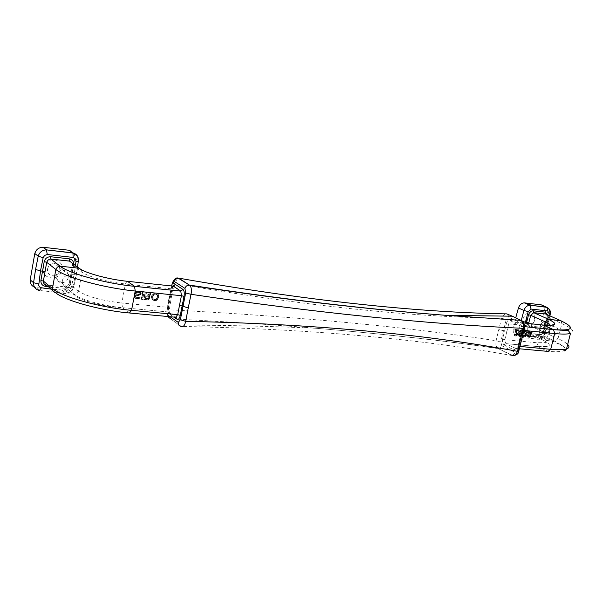 <?xml version="1.0" encoding="UTF-8"?>
<svg xmlns="http://www.w3.org/2000/svg" width="603" height="603" viewBox="0 0 603 603"><rect width="100%" height="100%" fill="white"/><g stroke="black" fill="none" stroke-linecap="round" stroke-linejoin="round"><path stroke-width="0.45" stroke-dasharray="3.02 2.26" d="M522.824 319.221C525.989 312.346 529.751 310.839 534.122 314.698L534.778 320.502L531.733 325.537C525.567 328.756 522.597 326.645 522.824 319.221M541.177 304.817C543.665 305.578 544.682 307.598 544.23 310.877L539.044 331.567C537.876 334.748 535.939 336.436 533.225 336.632L516.417 334.974C513.877 334.258 512.821 332.245 513.251 328.944L515.761 317.751M522.688 321.557L521.15 321.007L518.678 331.507C518.256 334.801 519.304 336.813 521.814 337.544L516.417 334.974M521.15 321.007L521.286 320.427M523.736 322.997L511.299 321.685L521.241 326.321L522.417 330.278L518.437 346.31L517.879 346.318L520.087 338.373L520.645 338.366M526.396 323.276L524.844 329.72C524.459 332.261 525.243 333.798 527.203 334.333L539.64 335.524L542.632 333.798L543.778 331.65L545.858 324.278L548.044 324.399L547.516 323.803L549.778 313.311L549.333 309.264M547.516 323.803L544.547 334.107L545.074 334.695L544.094 334.62L541.14 337.16L524.542 335.524L522.997 332.509L518.678 331.507L513.251 328.944M533.225 336.632L538.667 339.195L521.814 337.544L524.542 335.524M528.627 323.51L526.909 330.874L527.851 333.044L540.507 334.507L554.994 341.238L563.639 346.424C567.838 350.833 562.629 352.491 548.006 351.398L538.034 346.627L505.894 343.62L515.701 348.436L518.437 346.31L520.148 346.469M543.778 331.65L543.288 331.627L545.617 324.587L547.268 317.125L561.823 323.592C572.435 328.409 575.315 331.695 570.468 333.429M81.42 269.707L81.993 272.262L78.556 291.166L69.126 283.704L72.473 265.124L81.993 272.262C90.752 277.531 105.216 281.45 125.401 284.021L171.048 288.762L168.991 298.018L170.008 298.01L169.3 296.525L171.516 296.525L169.285 309.791C168.908 314.08 169.398 317.095 170.762 318.829C222.741 321.391 271.192 324.535 316.108 328.273C384.465 334.039 445.165 340.808 498.199 348.587L512.113 355.544L518.279 350.494L518.859 350.938M167.822 316.515L167.069 309.821L169.285 309.791C299.721 316.711 408.638 327.03 496.05 340.748L500.739 341.863L501.802 345.775L500.128 348.089L497.882 348.383C495.968 346.65 495.357 344.109 496.05 340.748L501.56 318.233L504.877 313.831M524.844 329.72L526.999 330.248L541.358 336.941C547.034 339.662 548.519 341.539 545.821 342.572L536.889 342.753L504.847 339.685L506.799 331.748L498.794 329.442M518.279 350.494L521.429 339.24L520.336 338.72L521.859 330.286L524.022 330.444M512.113 355.544C416.861 338.464 306.626 328.763 181.39 326.457L170.528 318.814C164.936 313.447 167.777 313.145 167.069 309.821L171.629 285.958M513.357 355.747L497.882 348.383C444.946 340.672 384.352 333.972 316.108 328.273L316.108 328.273C274.101 326.336 228.439 325.266 179.129 325.055L170.528 318.814M171.516 296.525L173.754 286.395M173.822 286.093L174.44 283.418C302.028 305.6 411.073 317.201 501.56 318.233L506.226 319.515L500.739 341.863M518.452 329.675L518.248 330.467L515.738 330.21L517.125 334.152L516.191 335.6L514.721 335.698L514.171 333.858L514.879 333.926L514.879 334.74L515.535 335.049L516.424 334.085L515.022 330.949L515.037 329.328L519.025 329.947L518.829 330.738L516.319 330.482L517.713 334.431L516.763 335.871L515.595 336.082L514.781 335.351L514.751 334.137L515.459 334.205L515.851 335.298L517.005 334.364L515.61 331.22L515.61 329.6L519.025 329.947M529.969 331.725L529.065 331.959L528.567 332.871L527.806 332.796L528.884 331.137L530.256 330.874L531.039 331.356L531.333 332.75L530.203 334.401L530.316 335.781L529.464 336.904L528.009 337.002L527.474 335.178L528.175 335.245L528.56 336.331L529.622 335.713L529.622 334.906L528.982 334.605L530.474 333.067L529.969 331.725L530.557 332.004L529.653 332.23L529.163 333.15L528.401 333.075L529.901 331.213L531.303 331.349L531.936 332.464L530.798 334.68L530.746 336.444L528.884 337.386L527.949 336.165L528.062 335.456L528.763 335.524L529.148 336.61L530.09 336.218L529.751 334.175L530.655 333.941L531.145 333.029L530.557 332.004M520.366 334.07L519.258 333.233L519.635 335.449L521.037 334.537L522.266 334.884L521.105 336.384L519.349 336.044L519.191 333.527L520.201 331.039L519.778 331.665L520.366 331.944L520.351 333.075L520.826 333.527L521.821 333.225L520.366 334.07L520.954 334.348L519.846 333.512L519.801 335.283L520.668 335.773L522.266 334.884M521.678 334.605L520.17 336.233L518.64 335.517L518.753 332.615L520.14 330.256L521.979 330.278L522.424 331.854L521.814 333.24L522.236 332.615L521.776 331.032L520.366 331.944M523.721 334.808L522.944 335.049L523.562 336.564L524.58 336.662L525.718 335.728L525.756 333.956L526.886 332.298L526.276 330.632L524.429 330.685L523.351 332.351L524.113 332.426L524.927 331.296L526.012 331.65L525.884 332.924L524.708 333.451L525.055 335.502L524.113 335.894L523.645 335.117L524.309 335.08L524.301 335.886L525.221 336.142L525.839 335.238L525.123 334.439L525.296 333.73L526.208 333.497L526.705 332.261L525.846 331.529L524.7 332.705L524.037 332.23L525.447 330.761L527.173 331.175L527.482 332.577L526.344 334.235L526.298 336.007L525.153 336.941L524.135 336.836L523.525 335.328L524.309 335.08M506.799 331.748L508.736 323.864L506.475 323.231C507.311 320.638 508.6 319.545 510.342 319.959L511.299 321.685L508.736 323.864L540.793 327.195L536.889 342.753L538.034 346.627L546.069 346.544L545.821 342.572L549.725 327.15L540.793 327.195L542.73 324.994M62.313 280.742C62.034 284.729 63.835 287.028 67.724 287.646C71.41 287.495 73.747 285.611 74.734 282.016C75.021 278.006 73.204 275.699 69.285 275.089C65.614 275.262 63.292 277.146 62.313 280.742M56.147 275.835C55.875 279.777 57.662 282.061 61.514 282.679C65.162 282.536 67.476 280.681 68.448 277.116C68.727 273.159 66.925 270.875 63.036 270.257C59.403 270.423 57.104 272.285 56.147 275.835M549.604 330.723C549.092 333.836 550.034 335.622 552.446 336.097C554.866 335.954 556.561 334.439 557.519 331.537C558.039 328.424 557.089 326.63 554.67 326.163C552.25 326.306 550.562 327.828 549.604 330.723M547.554 314.841L545.617 324.587M71.048 274.493L69.209 283.425L70.347 283.455C69.36 286.538 67.265 288.128 64.061 288.226L64.913 286.885L74.312 294.43L64.898 286.885C66.579 286.975 68.011 285.822 69.209 283.425L67.898 285.784L65.312 286.885L46.069 284.978M541.14 337.16L538.667 339.195C541.388 338.976 543.348 337.281 544.547 334.107L539.044 331.567M549.913 315.882L545.074 334.695C543.341 338.049 541.245 339.557 538.773 339.233L533.519 338.954L528.092 336.391M62.056 290.141L65.576 293.013L60.504 292.757L39.399 290.458L36.022 287.571L62.056 290.141C66.164 289.968 68.863 287.902 70.152 283.93L74.825 258.024L78.458 260.692L76.694 273.988L74.116 274.403L75.481 265.561M526.449 320.163C527.384 317.299 529.057 315.806 531.469 315.678L533.904 317.163L534.341 321.007L532.328 324.339L529.313 325.484C526.909 325.009 525.952 323.231 526.449 320.163M56.087 275.827C55.815 279.807 57.617 282.114 61.506 282.732C65.184 282.588 67.521 280.719 68.501 277.124C68.787 273.129 66.963 270.822 63.044 270.204C59.38 270.37 57.059 272.247 56.087 275.827M547.871 327.143C548.391 324.03 547.426 322.236 544.991 321.761C542.564 321.896 540.876 323.419 539.926 326.313C539.414 329.426 540.363 331.22 542.79 331.695C545.218 331.56 546.913 330.045 547.871 327.143M524.504 328.04L523.924 327.761L521.429 339.24L522.01 339.595M43.356 267.883C45.052 255.838 64.491 258.039 61.875 269.865C60.24 281.774 40.838 279.815 43.356 267.883M47.524 269.021C48.474 265.493 50.758 263.654 54.376 263.496C58.242 264.114 60.044 266.39 59.765 270.325C58.808 273.86 56.509 275.699 52.876 275.835C49.047 275.209 47.26 272.933 47.524 269.021M172.707 286.071L171.048 288.762L172.059 288.762L168.448 307.093L169.609 313.937L168.214 311.962L122.462 307.673L121.821 303.03C101.673 300.603 87.247 296.646 78.556 291.166L77.011 293.571L74.312 294.43C80.237 299.525 103.414 305.955 122.153 307.643L168.214 311.962L176.091 317.336M550.351 313.62L544.23 310.877M523.924 327.761L522.507 321.376M507.96 314.351L508.789 317.344L506.226 319.515M34.469 287.149L36.022 287.571M69.202 250.275C73.114 251.323 74.991 253.901 74.825 258.024M72.156 263.081L72.556 264.86L71.131 274.214L74.116 274.403L71.335 287.216L69.797 289.47L67.227 290.344L65.576 293.013C69.699 292.809 72.42 290.729 73.747 286.764L73.581 287.322L71.335 287.216M136.685 297.701L140.009 296.864L138.698 298.379L136.414 298.643L134.575 297.49L134.341 295.726L135.637 294.792L139.632 293.932L139.979 293.096L138.939 292.221L137.198 292.048L135.969 292.598L135.471 293.706L134.552 293.616L135.178 292.327L136.301 291.377L138.042 291.076L139.564 291.422L140.733 292.598L140.378 294.392L135.117 296.088L135.396 297.083L137.1 298.003L140.431 297.173L139.12 298.681L137.378 298.99L135.449 298.319L134.582 296.978L134.763 296.028L136.067 295.093L140.062 294.234L140.401 293.405L138.185 292.304L136.828 292.561L135.894 294.015L134.974 293.917L135.193 293.262L137.213 291.528L139.285 291.453L140.567 292.063L141.245 293.39L140.808 294.701L135.539 296.397L135.818 297.392L137.1 298.003M142.707 291.543L141.26 299.118L142.263 299.216L143.71 291.648L142.707 291.543L144.132 291.942L142.677 299.51L141.675 299.412L143.122 291.837M158.431 296.676L157.669 298.711L156.215 300.106L153.969 300.362L152.521 299.736L151.534 298.101L151.459 296.563L152.227 294.528L153.788 293.148L155.416 292.832L157.398 293.518L158.868 296.985L158.107 299.013L156.644 300.407L154.391 300.663L152.943 300.038L151.964 298.41L152.001 296.299L152.657 294.829L154.217 293.442L155.845 293.126L157.828 293.812L158.8 295.44L158.868 296.985M145.172 291.792L146.175 291.897L145.579 294.912L148.361 294.905L149.627 292.244L150.803 292.365L149.83 294.957L148.851 295.719L149.506 296.653L148.677 299.073L147.652 299.646L143.725 299.359L145.172 291.792L146.589 292.191L146.009 295.221L148.79 295.206L150.049 292.538L151.225 292.659L150.268 295.259L149.28 296.028L149.936 296.955L149.099 299.374L148.067 299.947L144.14 299.653L145.587 292.086M168.991 298.018L167.415 307.394L168.214 311.962L168.448 307.093M539.956 326.321C539.451 329.404 540.401 331.183 542.798 331.65C545.21 331.522 546.883 330.014 547.833 327.143C548.346 324.052 547.396 322.273 544.984 321.806C542.579 321.942 540.906 323.449 539.956 326.321M177.825 278.036L174.44 283.418L172.224 283.395L172.074 284.036M126.916 281.254L125.401 284.021L121.821 303.03L168.425 307.372L171.727 290.201M76.551 273.852L73.747 286.764L70.152 283.93M152.567 296.096L152.891 298.719L154.157 299.322L155.838 299.201L157.33 297.143L157.406 295.334L156.78 294.309L154.074 294.038L152.567 296.096L153.561 299.239L155.129 299.683L156.576 299.344L157.873 296.887L157.21 294.611L154.504 294.339L152.996 296.397M145.398 295.862L147.833 296.201L148.564 297.234L147.863 298.508L144.901 298.508L145.398 295.862L145.828 296.163L145.323 298.809L147.795 298.96L148.888 298.101L148.685 296.736L145.828 296.163M147.305 296.05L147.743 296.352M147.833 296.201L148.27 296.503M148.255 296.435L148.685 296.736M148.474 296.744L148.903 297.045M148.564 297.234L148.994 297.535M148.459 297.799L148.888 298.101M148.187 298.251L148.609 298.56M147.863 298.508L148.285 298.817M147.373 298.658L147.795 298.96M146.808 298.696L147.23 298.998M144.901 298.508L145.323 298.809M149.506 296.653L149.936 296.955M149.25 296.05L149.68 296.352M149.469 297.324L149.898 297.626M149.363 297.89L149.793 298.191M149.145 298.538L149.574 298.847M148.677 299.073L149.099 299.374M148.248 299.412L148.67 299.714M148.851 295.719L149.28 296.028M149.363 295.485L149.793 295.787M149.83 294.957L150.268 295.259M150.049 294.309L150.479 294.611M150.162 293.744L150.592 294.038M150.381 293.088L150.81 293.39M150.803 292.365L151.225 292.659M149.627 292.244L150.049 292.538M149.31 292.885L149.74 293.186M149.077 293.631L149.499 293.932M148.964 294.196L149.393 294.498M148.692 294.648L149.122 294.95M148.361 294.905L148.79 295.206M147.871 295.048L148.3 295.349M147.305 295.086L147.743 295.395M145.579 294.912L146.009 295.221M146.175 291.897L146.589 292.191M143.725 299.359L144.14 299.653M146.906 299.668L147.32 299.97M147.652 299.646L148.067 299.947M136.082 295.41L136.504 295.719M138.411 294.965L138.833 295.274M135.366 295.726L135.796 296.035M135.117 296.088L135.539 296.397M135.08 296.284L135.502 296.586M135.102 296.668L135.517 296.978M135.396 297.083L135.818 297.392M135.637 297.302L136.052 297.611M136.15 297.55L136.572 297.852M139.579 294.701L140.002 295.003M140.069 294.558L140.499 294.859M140.378 294.392L140.808 294.701M140.62 294.128L141.049 294.43M140.801 293.661L141.23 293.97M140.823 293.088L141.245 293.39M140.733 292.598L141.155 292.9M140.529 292.191L140.951 292.493M140.145 291.769L140.567 292.063M139.564 291.422L139.979 291.716M138.871 291.159L139.285 291.453M138.042 291.076L138.456 291.37M137.567 291.121L137.981 291.415M136.798 291.234L137.213 291.528M136.301 291.377L136.715 291.671M135.765 291.709L136.188 292.01M135.178 292.327L135.6 292.628M134.771 292.96L135.193 293.262M134.552 293.616L134.974 293.917M135.471 293.706L135.894 294.015M135.69 293.05L136.112 293.36M135.969 292.598L136.391 292.9M136.406 292.259L136.828 292.561M136.813 292.108L137.235 292.402M137.198 292.048L137.62 292.349M137.763 292.01L138.185 292.304M138.223 292.056L138.645 292.349M138.939 292.221L139.361 292.523M139.451 292.47L139.873 292.764M139.783 292.696L140.205 292.998M139.979 293.096L140.401 293.405M140.017 293.39L140.439 293.691M139.851 293.759L140.28 294.068M139.632 293.932L140.062 294.234M139.135 294.076L139.564 294.377M136.632 294.498L137.054 294.807M135.637 294.792L136.067 295.093M134.703 295.274L135.132 295.583M134.341 295.726L134.763 296.028M134.16 296.186L134.582 296.495M134.122 296.382L134.544 296.684M134.16 296.676L134.582 296.978M134.296 296.978L134.71 297.279M134.575 297.49L134.989 297.792M135.034 298.018L135.449 298.319M135.366 298.244L135.781 298.545M135.886 298.493L136.293 298.794M136.414 298.643L136.828 298.937M136.964 298.696L137.378 298.99M137.529 298.651L137.944 298.952M138.208 298.523L138.622 298.824M138.698 298.379L139.12 298.681M139.338 297.957L139.753 298.259M139.7 297.513L140.122 297.814M140.009 296.864L140.431 297.173M139.089 296.774L139.519 297.083M138.818 297.234L139.24 297.535M138.291 297.565L138.713 297.867M137.71 297.701L138.125 298.003M137.137 297.746L137.559 298.048M142.263 299.216L142.677 299.51M143.71 291.648L144.132 291.942M141.26 299.118L141.675 299.412M152.785 295.44L153.215 295.749M153.072 294.897L153.509 295.199M153.441 294.452L153.871 294.754M153.765 294.204L154.195 294.498M154.074 294.038L154.504 294.339M154.654 293.91L155.084 294.204M155.212 293.865L155.642 294.166M155.755 293.925L156.185 294.219M156.275 294.068L156.705 294.37M156.78 294.309L157.21 294.611M157.014 294.528L157.443 294.829M157.232 294.837L157.662 295.138M157.406 295.334L157.843 295.636M157.473 295.915L157.911 296.216M157.436 296.578L157.873 296.887M157.33 297.143L157.767 297.452M157.112 297.792L157.549 298.101M156.825 298.342L157.262 298.643M156.463 298.786L156.901 299.088M156.139 299.043L156.576 299.344M155.838 299.201L156.267 299.503M155.257 299.337L155.687 299.638M154.7 299.374L155.129 299.683M154.157 299.322L154.587 299.623M153.637 299.178L154.067 299.48M153.132 298.937L153.561 299.239M152.891 298.719L153.32 299.02M152.68 298.41L153.109 298.711M152.491 297.912L152.928 298.214M152.423 297.324L152.853 297.633M152.453 296.661L152.891 296.962M157.398 293.518L157.828 293.812M157.074 293.292L157.504 293.586M157.85 294.038L158.28 294.332M158.114 294.543L158.544 294.844M158.363 295.138L158.8 295.44M158.468 296.013L158.906 296.314M158.318 297.241L158.755 297.55M158.107 297.89L158.544 298.199M157.669 298.711L158.107 299.013M157.187 299.337L157.617 299.638M156.742 299.774L157.164 300.075M156.215 300.106L156.644 300.407M155.732 300.249L156.154 300.55M155.069 300.377L155.491 300.671M154.511 300.415L154.933 300.716M153.969 300.362L154.391 300.663M153.441 300.219L153.863 300.513M152.845 299.962L153.268 300.264M152.521 299.736L152.943 300.038M152.062 299.216L152.491 299.518M151.79 298.704L152.22 299.013M151.534 298.101L151.964 298.41M151.428 297.226L151.858 297.535M151.459 296.563L151.896 296.864M151.572 295.998L152.001 296.299M151.79 295.342L152.22 295.651M152.227 294.528L152.657 294.829M152.695 294L153.132 294.294M153.154 293.563L153.584 293.865M153.788 293.148L154.217 293.442M154.187 292.998L154.617 293.292M154.858 292.877L155.28 293.171M155.416 292.832L155.845 293.126M155.958 292.892L156.388 293.186M156.486 293.035L156.908 293.329M519.62 330.761L521.776 331.032M519.778 331.665L519.959 333.06L520.917 333.158L521.768 331.869L521.196 330.761M525.756 333.956L526.344 334.235M526.155 333.678L526.743 333.956M523.02 334.733L523.608 335.012M522.944 335.049L523.525 335.328M522.914 335.449L523.494 335.728M523.05 335.954L523.63 336.225M523.231 336.293L523.811 336.564M523.562 336.564L524.135 336.836M523.856 336.678L524.429 336.949M524.241 336.715L524.814 336.987M524.58 336.662L525.153 336.941M525.017 336.466L525.59 336.738M525.349 336.173L525.929 336.451M525.718 335.728L526.298 336.007M525.876 335.343L526.457 335.615M525.952 335.027L526.54 335.306M525.982 334.627L526.57 334.906M525.846 334.13L526.434 334.409M523.645 335.117L524.233 335.396M523.653 335.366L524.233 335.637M523.721 335.615L524.301 335.886M523.871 335.788L524.459 336.067M524.113 335.894L524.693 336.165M524.369 335.916L524.949 336.195M524.64 335.863L525.221 336.142M524.866 335.728L525.454 335.999M525.055 335.502L525.635 335.781M525.175 335.268L525.763 335.547M525.251 334.959L525.839 335.238M525.243 334.718L525.831 334.989M525.175 334.469L525.763 334.74M525.025 334.288L525.612 334.567M524.783 334.183L525.379 334.461M524.535 334.16L525.123 334.439M524.708 333.451L525.296 333.73M524.964 333.474L525.552 333.753M525.303 333.429L525.891 333.708M525.612 333.218L526.208 333.497M525.884 332.924L526.472 333.203M526.027 332.615L526.615 332.894M526.102 332.306L526.698 332.577M526.125 331.982L526.705 332.261M526.012 331.65L526.6 331.921M525.816 331.386L526.404 331.665M525.522 331.281L526.102 331.552M525.266 331.251L525.846 331.529M524.927 331.296L525.507 331.575M524.61 331.507L525.19 331.786M524.339 331.801L524.927 332.08M524.195 332.11L524.783 332.389M524.113 332.426L524.7 332.705M523.351 332.351L523.939 332.622M523.449 331.959L524.037 332.23M523.713 331.416L524.301 331.695M524.007 331.047L524.587 331.318M524.429 330.685L525.009 330.957M524.874 330.489L525.447 330.761M525.424 330.384L525.997 330.655M525.808 330.421L526.381 330.693M526.276 330.632L526.849 330.904M526.592 330.904L527.173 331.175M526.811 331.326L527.391 331.605M526.901 331.74L527.489 332.012M526.886 332.298L527.482 332.577M526.788 332.69L527.384 332.969M526.525 333.233L527.112 333.512M515.271 335.019L515.851 335.298M515.037 334.914L515.618 335.193M515.535 335.049L516.108 335.321M515.806 334.997L516.387 335.268M516.04 334.853L516.62 335.132M516.221 334.627L516.809 334.906M516.341 334.401L516.929 334.673M516.424 334.085L517.005 334.364M516.417 333.836L517.005 334.115M516.341 333.587L516.929 333.866M515.761 332.479L516.349 332.758M515.475 332.042L516.062 332.321M515.226 331.454L515.814 331.733M515.022 330.949L515.61 331.22M514.902 330.369L515.482 330.64M514.917 329.803L515.497 330.075M515.037 329.328L515.61 329.6M518.248 330.467L518.829 330.738M515.738 330.21L516.319 330.482M515.746 330.693L516.326 330.972M515.927 331.281L516.515 331.56M516.221 331.959L516.809 332.238M516.552 332.472L517.14 332.75M516.929 333.082L517.517 333.361M517.02 333.248L517.608 333.527M517.163 333.753L517.743 334.032M517.125 334.152L517.713 334.431M517.05 334.469L517.638 334.748M516.892 334.853L517.472 335.132M516.522 335.306L517.103 335.585M516.191 335.6L516.763 335.871M515.746 335.796L516.319 336.075M515.407 335.848L515.98 336.12M515.022 335.811L515.595 336.082M514.721 335.698L515.294 335.969M514.389 335.419L514.962 335.698M514.208 335.08L514.781 335.351M514.065 334.575L514.645 334.853M514.095 334.175L514.676 334.454M514.171 333.858L514.751 334.137M514.879 333.926L515.459 334.205M514.804 334.243L515.384 334.522M514.811 334.492L515.392 334.763M514.879 334.74L515.459 335.019M530.203 334.401L530.798 334.68M530.595 334.122L531.19 334.401M530.293 334.575L530.881 334.853M530.429 335.064L531.017 335.343M530.399 335.464L530.987 335.743M530.316 335.781L530.904 336.059M530.158 336.165L530.746 336.444M529.796 336.617L530.376 336.889M529.464 336.904L530.045 337.175M529.027 337.1L529.6 337.379M528.695 337.152L529.268 337.424M528.311 337.115L528.884 337.386M528.009 337.002L528.59 337.273M527.685 336.73L528.266 337.002M527.512 336.391L528.092 336.662M527.369 335.894L527.949 336.165M527.399 335.494L527.987 335.765M527.474 335.178L528.062 335.456M528.175 335.245L528.763 335.524M528.1 335.562L528.688 335.841M528.107 335.803L528.688 336.082M528.175 336.052L528.756 336.331M528.326 336.225L528.906 336.504M528.56 336.331L529.148 336.61M528.816 336.353L529.396 336.632M529.087 336.301L529.675 336.58M529.313 336.165L529.901 336.444M529.502 335.939L530.09 336.218M529.622 335.713L530.21 335.992M529.698 335.396L530.286 335.675M529.69 335.155L530.286 335.434M529.622 334.906L530.218 335.185M529.472 334.733L530.06 335.012M529.238 334.627L529.826 334.906M528.982 334.605L529.577 334.884M529.163 333.896L529.751 334.175M530.972 333.678L531.56 333.956M531.235 333.142L531.823 333.414M531.333 332.75L531.921 333.022M531.349 332.185L531.936 332.464M531.258 331.778L531.838 332.049M531.039 331.356L531.62 331.627M530.723 331.085L531.303 331.349M530.256 330.874L530.836 331.145M529.879 330.836L530.452 331.107M529.328 330.941L529.901 331.213M528.884 331.137L529.464 331.409M528.469 331.499L529.05 331.771M528.175 331.869L528.763 332.14M527.904 332.404L528.499 332.683M527.806 332.796L528.401 333.075M528.567 332.871L529.163 333.15M528.65 332.562L529.238 332.833M528.793 332.253L529.381 332.524M529.065 331.959L529.653 332.23M529.381 331.748L529.962 332.019M529.713 331.703L530.301 331.974M530.263 331.838L530.851 332.11M530.459 332.102L531.047 332.374M530.572 332.434L531.16 332.705M530.557 332.75L531.145 333.029M530.474 333.067L531.062 333.338M530.331 333.369L530.926 333.647M530.06 333.663L530.655 333.941M529.751 333.874L530.339 334.152M529.411 333.919L530.007 334.198M520.781 331.341L520.201 331.062L520.472 330.738L521.972 330.248L523.005 331.642L522.402 333.519L520.954 334.348M519.959 333.06L520.547 333.338M519.763 332.796L520.351 333.075M519.696 332.547L520.283 332.826M519.665 332.14L520.253 332.419M520.238 333.248L520.826 333.527M520.917 333.158L521.512 333.436M520.562 333.278L521.15 333.557M521.233 332.946L522.402 333.519M520.012 331.288L520.593 331.56M520.517 330.851L521.098 331.13M520.879 330.73L521.459 331.002M521.474 330.949L522.055 331.228M521.67 331.213L522.251 331.484M521.738 331.462L522.326 331.733M521.768 331.869L522.356 332.14M521.648 332.336L522.236 332.615M521.422 332.72L522.01 332.999M521.542 333.542L522.138 333.821M521.293 333.753L521.881 334.032M521.067 333.896L521.655 334.175M520.706 334.024L521.293 334.303M520.042 334.039L520.63 334.318M519.748 333.926L520.336 334.205M519.485 333.655L520.072 333.934M519.258 333.233L519.846 333.512M519.115 334.348L519.703 334.627M519.153 334.755L519.733 335.034M519.221 335.004L519.801 335.283M519.417 335.268L519.997 335.547M519.635 335.449L520.216 335.728M520.087 335.494L520.668 335.773M520.381 335.366L520.962 335.637M520.691 335.155L521.278 335.426M520.879 334.929L521.459 335.208M522.025 332.939L522.613 333.218M522.266 332.479L522.854 332.758M522.424 331.854L523.012 332.132M522.417 331.371L523.005 331.642M522.371 331.039L522.952 331.318M522.258 330.708L522.839 330.979M522.13 330.452L522.703 330.723M521.979 330.278L522.552 330.55M521.701 330.09L522.273 330.354M521.399 329.977L521.972 330.248M521.075 329.947L521.648 330.21M520.736 329.992L521.309 330.256M520.374 330.112L520.954 330.384M520.14 330.256L520.721 330.519M519.892 330.467L520.472 330.738M519.409 331.062L519.99 331.341M519.183 331.446L519.763 331.725M518.995 331.914L519.582 332.193M518.753 332.615L519.341 332.894M518.595 333.248L519.191 333.527M518.49 333.964L519.077 334.243M518.437 334.446L519.025 334.718M518.467 334.853L519.055 335.125M518.52 335.178L519.1 335.456M518.64 335.517L519.221 335.788M518.776 335.773L519.349 336.044M518.927 335.946L519.507 336.225M519.213 336.142L519.786 336.414M519.447 336.24L520.02 336.519M519.899 336.286L520.472 336.557M520.17 336.233L520.743 336.504M520.532 336.105L521.105 336.384M520.758 335.969L521.339 336.24M521.007 335.75L521.587 336.022M521.278 335.449L521.859 335.728M521.482 335.147L522.062 335.426M521.64 334.763L522.228 335.034M521.037 334.537L521.625 334.816M561.091 320.826L561.823 323.592L560.293 330.12M560.277 330.188L558.016 338.592C562.81 340.808 566.074 342.805 567.792 344.577M524.618 326.645L521.188 326.291L520.321 324.595C521.934 325.741 522.537 327.738 522.123 330.58M527.203 334.333L528.552 333.316L542.956 340.069L552.823 341.125L554.994 341.238L558.016 338.592L543.544 331.929L539.255 335.532M506.475 323.231L502.465 339.64L502.601 342.692L503.874 344.833L505.894 343.62L538.034 346.627C551.232 347.396 552.868 345.21 542.956 340.069L541.698 339.263L541.298 337.265L544.23 325.145M550.803 325.394L549.725 327.15L551.225 325.364M519.485 348.783L515.625 348.428L514.05 349.906C515.821 350.388 517.178 349.325 518.113 346.717M501.802 345.775L515.573 352.604M504.168 345.029L514.05 349.906M548.994 315.482L544.094 334.62M525.183 323.148L522.997 332.509M524.618 326.668L521.241 326.321L521.859 330.286L517.879 346.318C517.276 347.976 516.522 348.677 515.625 348.428L505.894 343.62L504.847 339.685L502.57 339.127M547.516 316.794L547.004 316.824L543.288 331.627C541.999 333.821 541.102 334.763 540.612 334.446L538.351 334.386L563.639 346.424L565.275 349.25M130.09 313.055L122.153 307.643C104.146 307.274 75.993 299.457 74.297 294.43L55.453 292.591L52.589 290.216M170.008 316.718L167.785 314.894M169.609 313.937L173.672 317.05M171.712 285.965L167.023 310.364M510.342 319.959L520.321 324.595M546.476 314.367L547.268 317.125L546.71 314.472M522.718 323.781L508.789 317.344M70.347 283.455L73.747 264.272M172.096 288.407L172.94 286.041M173.219 286.108L171.734 290.171M72.45 263.3L72.556 264.86L73.702 264.815M67.227 290.344L51.278 289.131M64.061 288.226L48.451 286.787M137.695 294.317L138.117 294.618M67.724 287.646L61.514 282.679M77.538 267.099L73.581 287.322C71.727 289.741 73.988 291.92 65.599 293.028L60.504 292.757L57.014 289.885M533.904 317.163L534.122 314.698M544.991 321.761L531.469 315.678M552.446 336.097L542.798 331.65M63.044 270.204L54.376 263.496M61.506 282.732L52.876 275.835M542.79 331.695L529.313 325.484M69.285 275.089L63.036 270.257M532.328 324.339L531.733 325.537M554.67 326.163L544.984 321.806"/><path stroke-width="0.9" d="M515.761 317.751L518.429 307.975C519.62 304.734 521.595 303.03 524.361 302.872L541.177 304.817L546.981 307.372L547.72 310.944L549.28 314.005L550.351 313.62M521.286 320.427L523.901 310.424L528.175 311.661L531.122 309.075L529.826 305.276C527.075 305.465 525.1 307.183 523.901 310.424L518.429 307.975M544.23 325.145L545.157 321.806L530.715 315.316L528.627 323.51M528.808 322.809L522.688 321.557M188.249 307.945L185.679 321.331L180.357 319.801L178.254 322.371C178.134 324.761 179.174 326.125 181.39 326.457C183.365 327.105 184.797 325.394 185.679 321.331C311.54 323.819 422.145 333.813 517.48 351.315L523.193 328.326C424.61 323.909 313.892 312.565 191.038 294.302L188.249 307.945L179.506 305.224L181.443 295.711L184.028 296.359L180.274 315.384C179.521 318.474 178.473 319.771 177.116 319.273L173.672 317.05M170.528 318.814L167.822 316.515M522.507 321.376L520.924 320.366L446.552 315.369C368.433 309.407 282.777 299.322 189.568 285.113L189.267 285.083C187.088 285.159 185.649 286.267 184.955 288.407L185.649 292.998L191.038 294.302C191.807 290.329 191.422 287.36 189.892 285.392L178.737 278.149C306.904 300.565 416.236 312.475 506.716 313.877L507.96 314.351M526.396 323.276L528.575 314.721L530.715 315.316L533.7 312.678L545.655 314.005L560.262 320.457C575.79 327.949 573.536 331.009 553.509 329.63L524.618 326.645M522.01 339.595L520.66 339.934M518.859 350.938L517.48 351.315C516.13 354.737 514.336 356.147 512.113 355.544M549.333 309.264L546.695 307.213L531.416 305.352L546.981 307.372C550.155 309.927 551.263 312.113 550.298 313.922L549.913 315.882M524.361 302.872L529.826 305.276L531.416 305.352L525.944 302.947M73.747 264.272C73.641 261.318 72.172 259.509 69.337 258.838L50.562 256.735C47.298 256.803 45.187 258.416 44.223 261.581L46.695 262.305L43.386 281.088L52.446 288.581C61.664 296.864 100.648 307.666 131.552 310.341L177.719 314.63L179.506 305.224M513.357 355.747C516.861 354.971 518.655 353.494 518.746 351.308L524.459 328.326L523.193 328.326C523.69 324.527 522.907 321.874 520.826 320.359L512.377 316.198L520.924 320.366C522.989 319.884 525.643 327.399 524.459 328.326L524.504 328.04M43.137 257.692L40.514 270.853L35.562 269.503L38.208 256.192L43.137 257.692L44.682 255.386L47.298 254.519L46.416 249.868C42.24 250.072 39.504 252.182 38.208 256.192L34.793 253.516L30.195 279.875C29.992 283.304 31.416 285.724 34.469 287.149M34.793 253.516C36.074 249.506 38.796 247.418 42.971 247.253L69.202 250.275L72.94 253.026L73.151 257.436L75.322 258.823L76.008 261.348L78.292 261.22L78.458 260.692C78.601 256.554 76.709 253.953 72.79 252.883L46.544 249.876L43.092 247.26M51.278 289.131L41.057 287.714L39.738 286.99L38.698 285.445L40.514 270.853L44.886 271.727M504.877 313.831L506.716 313.877L512.377 316.198L446.552 315.369C368.621 309.505 283.063 299.518 189.892 285.392L178.141 278.104C176.008 277.35 174.033 279.114 172.224 283.395L172.149 284.096L174.32 281.465L175.654 279.106L178.737 278.149L177.825 278.036M72.156 263.081L69.541 261.129L50.916 259.064L49.242 259.32L47.592 260.496L46.695 262.305L55.845 269.466L52.446 288.581C52.348 290.767 53.35 292.101 55.453 292.591C64.152 300.422 100.558 310.53 129.487 312.995L131.552 310.341L135.223 291.023L134.544 286.327L180.787 291.106L181.443 295.711L135.223 291.023C104.281 288.076 65.162 277.372 55.845 269.466L57.383 267.061L60.164 266.179C68.991 273.528 105.57 283.508 134.544 286.327L127.437 281.307L173.265 286.131L180.832 291.113L182.988 289.448C184.201 290.721 184.548 293.028 184.028 296.359M77.538 267.099L78.292 261.22C77.666 258.212 79.468 256.584 72.94 253.026L46.416 249.868L42.971 247.253M38.532 283.93L33.564 282.724L35.562 269.503M30.195 279.875L33.564 282.724C33.459 286.877 35.404 289.455 39.399 290.458L41.434 287.797M524.022 330.444L554.692 333.549L553.554 329.66C568.772 330.806 566.209 329.984 568.23 330.504L570.468 333.429C567.453 334.25 562.2 334.296 554.692 333.549L550.705 349.31L520.148 346.469M567.792 344.577C569.654 346.582 569.24 348.029 566.541 348.926C563.526 349.861 558.242 349.989 550.705 349.31L548.006 351.398L519.485 348.783M550.803 325.394L545.157 321.806L548.217 319.145L533.7 312.678L548.217 319.145C558.227 324.052 556.637 326.027 543.446 325.07L553.554 329.66L524.618 326.668M542.73 324.994L523.736 322.997M528.175 311.661L525.183 323.148M46.069 284.978L45.323 286.365C42.218 285.634 40.74 283.666 40.906 280.463L43.386 281.088C43.273 283.222 44.253 284.533 46.325 285.023L52.589 290.216M178.254 322.371L170.008 316.718M185.649 292.998L180.357 319.801M551.225 325.364L553.81 324.474C556.23 324.052 554.368 322.273 548.217 319.145L561.091 320.826M130.09 313.055L175.646 317.231L177.719 314.63L180.274 315.384M548.994 315.482L549.28 314.005M531.122 309.075L547.72 310.944M545.127 312.128L545.542 313.937L533.7 312.678L533.067 310.779L545.127 312.128L547.554 314.841M528.575 314.721C529.449 312.196 530.942 310.884 533.067 310.779M47.298 254.519L73.151 257.436M44.223 261.581L40.906 280.463M75.481 265.561L76.008 261.348M81.42 269.707L79.061 268.229C85.091 273.046 108.623 279.43 127.437 281.307L126.916 281.254M172.94 286.041L175.375 284.45L173.445 286.139L180.825 291.136L134.582 286.357C105.548 283.5 69.021 273.536 60.066 266.172L50.901 259.049L69.481 261.069L79.061 268.229L60.164 266.179L50.916 259.064L50.562 256.735M171.712 285.965L172.149 284.096M175.375 284.45L182.988 289.448M184.955 288.407L174.32 281.465M173.219 286.108L172.707 286.071M72.45 263.3L69.481 261.069L69.337 258.838M176.091 317.336L177.116 319.273M48.451 286.787L45.323 286.365M570.468 333.429L566.541 348.926C564.687 351.572 564.257 351.677 565.275 349.25M171.629 285.958L172.074 284.036"/></g></svg>
